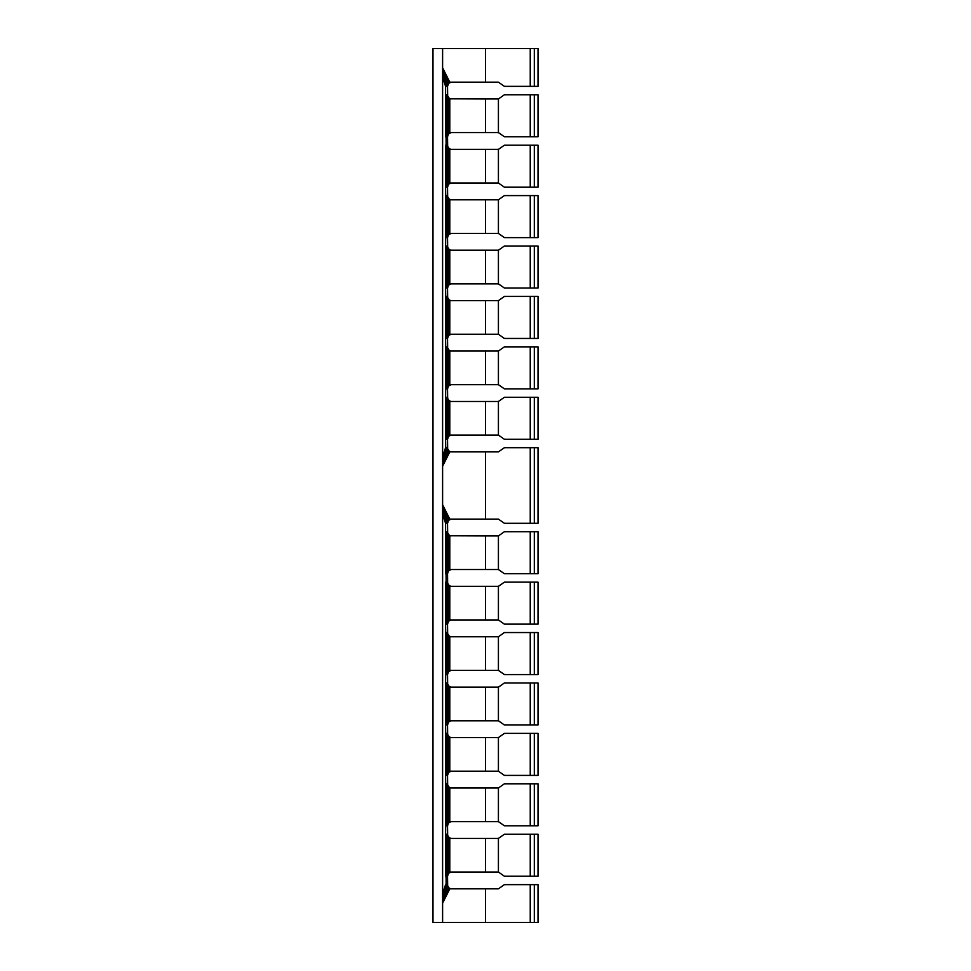 <?xml version="1.0" encoding="UTF-8"?>
<svg xmlns="http://www.w3.org/2000/svg" width="971" height="971" viewBox="0 0 971 971"><rect width="100%" height="100%" fill="white"/><g stroke="black" fill="none" stroke-linecap="round" stroke-linejoin="round"><path stroke-width="1.46" d="M451.139 872.031L448.578 873.269L447.534 876.23L447.655 885.722L449.318 888.271L451.139 888.841M451.139 821.612L448.578 822.85L447.534 825.811L447.655 835.303L449.318 837.864L451.139 838.422M451.139 771.192L448.578 772.431L447.534 775.404L447.655 784.896L449.318 787.445L451.139 788.003M451.139 720.785L448.578 722.011L447.534 724.985L447.655 734.477L449.318 737.025L451.139 737.584M451.139 670.366L448.578 671.592L447.534 674.566L447.655 684.057L449.318 686.606L451.139 687.165M451.139 619.947L448.578 621.173L447.534 624.147L447.655 633.638L449.318 636.187L451.139 636.758M451.139 82.159L448.578 83.397L447.534 86.358L447.655 95.85L449.318 98.399L451.139 98.969M451.139 132.578L448.578 133.804L447.534 136.777L447.655 146.269L449.318 148.818L451.139 149.388M451.139 182.997L448.578 184.223L447.534 187.197L447.655 196.688L449.318 199.237L451.139 199.808M451.139 233.416L448.578 234.642L447.534 237.616L447.655 247.107L449.318 249.656L451.139 250.215M451.139 283.835L448.578 285.061L447.534 288.035L447.655 297.527L449.318 300.075L451.139 300.634M451.139 334.242L448.578 335.481L447.534 338.454L447.655 347.946L449.318 350.495L451.139 351.053M451.139 384.662L448.578 385.9L447.534 388.861L447.655 398.353L449.318 400.914L451.139 401.472M451.139 435.081L448.578 436.319L447.534 439.28L447.655 448.772L449.318 451.321L451.139 451.891M451.139 569.528L448.578 570.754L447.534 573.727L447.655 583.219L449.318 585.768L451.139 586.338M451.139 519.109L448.578 520.347L447.534 523.308L447.655 532.8L449.318 535.349L451.139 535.919M534.317 573.727L534.317 531.72L538.019 531.72L538.019 573.727L504.41 573.727L498.414 569.528L485.5 569.528L485.5 535.919L448.699 535.774L446.15 533.819L445.592 531.72L445.592 523.308L447.534 523.308M442.606 514.387L442.606 922.45L432.981 922.45L432.981 48.55L442.606 48.55L442.606 514.387L445.592 523.308L446.818 520.347L449.791 519.109L498.414 519.109L504.41 523.308L530.239 523.308L530.239 447.692L504.41 447.692L498.414 451.891L449.791 451.891L446.818 450.653L445.725 448.772L445.592 439.28L447.534 439.28M530.239 523.308L538.019 523.308L538.019 447.692L530.239 447.692M534.317 876.23L534.317 834.223L538.019 834.223L538.019 876.23L504.41 876.23L498.414 872.031L485.5 872.031L485.5 838.422L449.791 838.422L446.818 837.196L445.592 834.223L445.725 824.731L446.818 822.85L449.791 821.612L498.414 821.612L504.41 825.811L530.239 825.811L530.239 783.803L504.41 783.803L498.414 788.003L449.791 788.003L446.818 786.777L445.725 784.896L445.592 775.404L447.534 775.404M530.239 825.811L538.019 825.811L538.019 783.803L530.239 783.803M485.5 838.422L498.414 838.422L504.41 834.223L534.317 834.223M530.239 624.147L504.41 624.147L498.414 619.947L485.5 619.947L485.5 586.338L498.414 586.338L504.41 582.139L538.019 582.139L538.019 624.147L530.239 624.147L530.239 582.139M485.5 569.528L449.791 569.528L446.15 571.628L445.592 573.727L447.534 573.727M485.5 586.338L449.791 586.338L446.15 584.239L445.592 531.72L447.534 531.72M485.5 535.919L498.414 535.919L504.41 531.72L534.317 531.72M447.534 733.384L445.592 733.384L445.592 775.404L446.818 772.431L449.791 771.192L498.414 771.192L504.41 775.404L530.239 775.404L530.239 733.384L504.41 733.384L498.414 737.584L449.791 737.584L446.818 736.358L445.725 734.477L445.592 724.985L447.534 724.985M530.239 775.404L538.019 775.404L538.019 733.384L530.239 733.384M467.185 922.45L485.5 922.45L485.5 888.841L498.414 888.841L504.41 884.642L538.019 884.642L538.019 922.45L534.317 922.45L534.317 884.642M485.5 872.031L449.791 872.031L446.15 874.131L445.592 876.23L447.534 876.23M485.5 888.841L449.791 888.841L446.15 886.741L445.592 834.223L447.534 834.223M534.317 724.985L534.317 682.965L538.019 682.965L538.019 724.985L504.41 724.985L498.414 720.785L485.5 720.785L485.5 687.165L449.791 687.165L446.818 685.939L445.592 682.965L445.725 673.473L446.818 671.592L449.791 670.366L498.414 670.366L504.41 674.566L530.239 674.566L530.239 632.546L504.41 632.546L498.414 636.758L449.791 636.758L446.818 635.52L445.725 633.638L445.592 624.147L447.534 624.147M530.239 674.566L538.019 674.566L538.019 632.546L530.239 632.546M485.5 687.165L498.414 687.165L504.41 682.965L534.317 682.965M485.5 720.785L449.791 720.785L446.818 722.011L445.592 724.985L445.592 682.965L447.534 682.965M485.5 619.947L449.791 619.947L446.818 621.173L445.592 624.147L445.592 582.139L447.534 582.139M534.317 624.147L534.317 582.139M534.317 674.566L534.317 632.546M534.317 775.404L534.317 733.384M534.317 922.45L530.239 922.45L530.239 884.642M530.239 724.985L530.239 682.965M530.239 876.23L530.239 834.223M530.239 573.727L530.239 531.72M442.606 922.45L530.239 922.45M485.5 670.366L485.5 636.758M485.5 771.192L485.5 737.584M534.317 825.811L534.317 783.803M485.5 821.612L485.5 788.003M485.5 519.109L485.5 451.891M534.317 523.308L534.317 447.692M442.606 513.246L445.725 522.228L447.655 522.228M442.606 511.62L446.15 521.209L448.007 521.209M442.606 509.751L446.818 520.347L448.578 520.347M442.606 507.882L447.692 519.679L449.318 519.679M442.606 506.182L448.699 519.254L450.192 519.254M450.192 569.674L448.699 569.674L448.699 535.774L450.192 535.774M449.318 570.086L447.692 570.086L447.692 535.349L449.318 535.349M448.578 570.754L446.818 570.754L446.818 534.681L448.578 534.681M448.007 571.628L446.15 571.628L446.15 533.819L448.007 533.819M447.655 572.647L445.725 572.647L445.725 532.8L447.655 532.8M447.534 674.566L445.592 674.566L445.592 632.546L447.534 632.546M447.655 583.219L445.725 583.219L445.725 623.054L447.655 623.054M448.007 584.239L446.15 584.239L446.15 622.047L448.007 622.047M448.578 585.1L446.818 585.1L446.818 621.173L448.578 621.173M449.318 585.768L447.692 585.768L447.692 620.505L449.318 620.505M450.192 586.193L448.699 586.193L448.699 620.093L450.192 620.093M450.192 670.512L448.699 670.512L448.699 636.612L450.192 636.612M449.318 670.925L447.692 670.925L447.692 636.187L449.318 636.187M448.578 671.592L446.818 671.592L446.818 635.52L448.578 635.52M448.007 672.466L446.15 672.466L446.15 634.646L448.007 634.646M447.655 673.473L445.725 673.473L445.725 633.638L447.655 633.638M447.655 684.057L445.725 684.057L445.725 723.893L447.655 723.893M448.007 685.065L446.15 685.065L446.15 722.885L448.007 722.885M448.578 685.939L446.818 685.939L446.818 722.011L448.578 722.011M449.318 686.606L447.692 686.606L447.692 721.344L449.318 721.344M450.192 687.031L448.699 687.031L448.699 720.919L450.192 720.919M447.655 774.312L445.725 774.312L445.725 734.477L447.655 734.477M448.007 773.304L446.15 773.304L446.15 735.484L448.007 735.484M448.578 772.431L446.818 772.431L446.818 736.358L448.578 736.358M449.318 771.763L447.692 771.763L447.692 737.025L449.318 737.025M450.192 771.338L448.699 771.338L448.699 737.438L450.192 737.438M447.534 783.803L445.592 783.803L445.592 825.811L447.534 825.811M447.655 784.896L445.725 784.896L445.725 824.731L447.655 824.731M448.007 785.903L446.15 785.903L446.15 823.711L448.007 823.711M448.578 786.777L446.818 786.777L446.818 822.85L448.578 822.85M449.318 787.445L447.692 787.445L447.692 822.182L449.318 822.182M450.192 787.857L448.699 787.857L448.699 821.757L450.192 821.757M447.655 875.15L445.725 875.15L445.725 835.303L447.655 835.303M448.007 874.131L446.15 874.131L446.15 836.322L448.007 836.322M448.578 873.269L446.818 873.269L446.818 837.196L448.578 837.196M449.318 872.601L447.692 872.601L447.692 837.864L449.318 837.864M450.192 872.176L448.699 872.176L448.699 838.276L450.192 838.276M442.606 893.563L445.592 884.642L447.534 884.642M442.606 894.704L445.725 885.722L447.655 885.722M442.606 896.33L446.15 886.741L448.007 886.741M442.606 898.199L446.818 887.603L448.578 887.603M442.606 900.068L447.692 888.271L449.318 888.271M442.606 901.768L448.699 888.696L450.192 888.696M534.317 136.777L534.317 94.77L538.019 94.77L538.019 136.777L504.41 136.777L498.414 132.578L485.5 132.578L485.5 98.969L448.699 98.824L446.15 96.869L445.592 94.77L445.592 86.358L447.534 86.358M442.606 77.437L445.592 86.358L446.818 83.397L449.791 82.159L498.414 82.159L504.41 86.358L530.239 86.358L530.239 48.55L538.019 48.55L538.019 86.358L530.239 86.358M534.317 439.28L534.317 397.273L538.019 397.273L538.019 439.28L504.41 439.28L498.414 435.081L485.5 435.081L485.5 401.472L449.791 401.472L446.818 400.246L445.592 397.273L445.725 387.781L446.818 385.9L449.791 384.662L498.414 384.662L504.41 388.861L530.239 388.861L530.239 346.853L504.41 346.853L498.414 351.053L449.791 351.053L446.818 349.827L445.725 347.946L445.592 338.454L447.534 338.454M530.239 388.861L538.019 388.861L538.019 346.853L530.239 346.853M485.5 401.472L498.414 401.472L504.41 397.273L534.317 397.273M530.239 187.197L504.41 187.197L498.414 182.997L485.5 182.997L485.5 149.388L498.414 149.388L504.41 145.189L538.019 145.189L538.019 187.197L530.239 187.197L530.239 145.189M485.5 132.578L449.791 132.578L446.15 134.678L445.592 136.777L447.534 136.777M485.5 149.388L449.791 149.388L446.15 147.289L445.592 94.77L447.534 94.77M485.5 98.969L498.414 98.969L504.41 94.77L534.317 94.77M447.534 296.434L445.592 296.434L445.592 338.454L446.818 335.481L449.791 334.242L498.414 334.242L504.41 338.454L530.239 338.454L530.239 296.434L504.41 296.434L498.414 300.634L449.791 300.634L446.818 299.408L445.725 297.527L445.592 288.035L447.534 288.035M530.239 338.454L538.019 338.454L538.019 296.434L530.239 296.434M485.5 435.081L449.791 435.081L446.818 436.319L445.592 439.28L445.592 397.273L447.534 397.273M534.317 288.035L534.317 246.015L538.019 246.015L538.019 288.035L504.41 288.035L498.414 283.835L485.5 283.835L485.5 250.215L449.791 250.215L446.818 248.989L445.592 246.015L445.725 236.523L446.818 234.642L449.791 233.416L498.414 233.416L504.41 237.616L530.239 237.616L530.239 195.596L504.41 195.596L498.414 199.808L449.791 199.808L446.818 198.57L445.725 196.688L445.592 187.197L447.534 187.197M530.239 237.616L538.019 237.616L538.019 195.596L530.239 195.596M485.5 250.215L498.414 250.215L504.41 246.015L534.317 246.015M485.5 283.835L449.791 283.835L446.818 285.061L445.592 288.035L445.592 246.015L447.534 246.015M485.5 182.997L449.791 182.997L446.818 184.223L445.592 187.197L445.592 145.189L447.534 145.189M534.317 187.197L534.317 145.189M534.317 237.616L534.317 195.596M534.317 338.454L534.317 296.434M530.239 288.035L530.239 246.015M530.239 439.28L530.239 397.273M530.239 136.777L530.239 94.77M485.5 233.416L485.5 199.808M485.5 334.242L485.5 300.634M534.317 388.861L534.317 346.853M485.5 384.662L485.5 351.053M485.5 82.159L485.5 48.55L530.239 48.55M442.606 48.55L485.5 48.55M534.317 86.358L534.317 48.55M442.606 76.296L445.725 85.278L447.655 85.278M442.606 74.67L446.15 84.259L448.007 84.259M442.606 72.801L446.818 83.397L448.578 83.397M442.606 70.932L447.692 82.729L449.318 82.729M442.606 69.232L448.699 82.304L450.192 82.304M450.192 132.724L448.699 132.724L448.699 98.824L450.192 98.824M449.318 133.136L447.692 133.136L447.692 98.399L449.318 98.399M448.578 133.804L446.818 133.804L446.818 97.731L448.578 97.731M448.007 134.678L446.15 134.678L446.15 96.869L448.007 96.869M447.655 135.697L445.725 135.697L445.725 95.85L447.655 95.85M447.534 237.616L445.592 237.616L445.592 195.596L447.534 195.596M447.655 146.269L445.725 146.269L445.725 186.104L447.655 186.104M448.007 147.289L446.15 147.289L446.15 185.097L448.007 185.097M448.578 148.15L446.818 148.15L446.818 184.223L448.578 184.223M449.318 148.818L447.692 148.818L447.692 183.555L449.318 183.555M450.192 149.243L448.699 149.243L448.699 183.143L450.192 183.143M450.192 233.562L448.699 233.562L448.699 199.662L450.192 199.662M449.318 233.975L447.692 233.975L447.692 199.237L449.318 199.237M448.578 234.642L446.818 234.642L446.818 198.57L448.578 198.57M448.007 235.516L446.15 235.516L446.15 197.696L448.007 197.696M447.655 236.523L445.725 236.523L445.725 196.688L447.655 196.688M447.655 247.107L445.725 247.107L445.725 286.943L447.655 286.943M448.007 248.115L446.15 248.115L446.15 285.935L448.007 285.935M448.578 248.989L446.818 248.989L446.818 285.061L448.578 285.061M449.318 249.656L447.692 249.656L447.692 284.394L449.318 284.394M450.192 250.081L448.699 250.081L448.699 283.969L450.192 283.969M447.655 337.362L445.725 337.362L445.725 297.527L447.655 297.527M448.007 336.354L446.15 336.354L446.15 298.534L448.007 298.534M448.578 335.481L446.818 335.481L446.818 299.408L448.578 299.408M449.318 334.813L447.692 334.813L447.692 300.075L449.318 300.075M450.192 334.388L448.699 334.388L448.699 300.488L450.192 300.488M447.534 346.853L445.592 346.853L445.592 388.861L447.534 388.861M447.655 347.946L445.725 347.946L445.725 387.781L447.655 387.781M448.007 348.953L446.15 348.953L446.15 386.761L448.007 386.761M448.578 349.827L446.818 349.827L446.818 385.9L448.578 385.9M449.318 350.495L447.692 350.495L447.692 385.232L449.318 385.232M450.192 350.907L448.699 350.907L448.699 384.807L450.192 384.807M447.655 438.2L445.725 438.2L445.725 398.353L447.655 398.353M448.007 437.181L446.15 437.181L446.15 399.372L448.007 399.372M448.578 436.319L446.818 436.319L446.818 400.246L448.578 400.246M449.318 435.651L447.692 435.651L447.692 400.914L449.318 400.914M450.192 435.226L448.699 435.226L448.699 401.326L450.192 401.326M442.606 456.613L445.592 447.692L447.534 447.692M442.606 457.754L445.725 448.772L447.655 448.772M442.606 459.38L446.15 449.791L448.007 449.791M442.606 461.249L446.818 450.653L448.578 450.653M442.606 463.118L447.692 451.321L449.318 451.321M442.606 464.818L448.699 451.746L450.192 451.746M538.019 485.5L538.019 447.692M498.414 619.947L498.414 586.338M498.414 720.785L498.414 687.165M498.414 670.366L498.414 636.758M498.414 872.031L498.414 838.422M498.414 771.192L498.414 737.584M498.414 569.528L498.414 535.919M498.414 821.612L498.414 788.003M449.791 821.612L449.791 788.003M449.791 771.192L449.791 737.584M449.791 720.785L449.791 687.165M449.791 670.366L449.791 636.758M449.791 619.947L449.791 586.338M449.791 569.528L449.791 535.919M449.791 888.841L442.606 903.188M449.791 872.031L449.791 838.422M449.791 519.109L442.606 504.762M498.414 182.997L498.414 149.388M498.414 283.835L498.414 250.215M498.414 233.416L498.414 199.808M498.414 435.081L498.414 401.472M498.414 334.242L498.414 300.634M498.414 132.578L498.414 98.969M498.414 384.662L498.414 351.053M449.791 384.662L449.791 351.053M449.791 334.242L449.791 300.634M449.791 283.835L449.791 250.215M449.791 233.416L449.791 199.808M449.791 182.997L449.791 149.388M449.791 132.578L449.791 98.969M449.791 451.891L442.606 466.238M449.791 435.081L449.791 401.472M449.791 82.159L442.606 67.812"/></g></svg>
